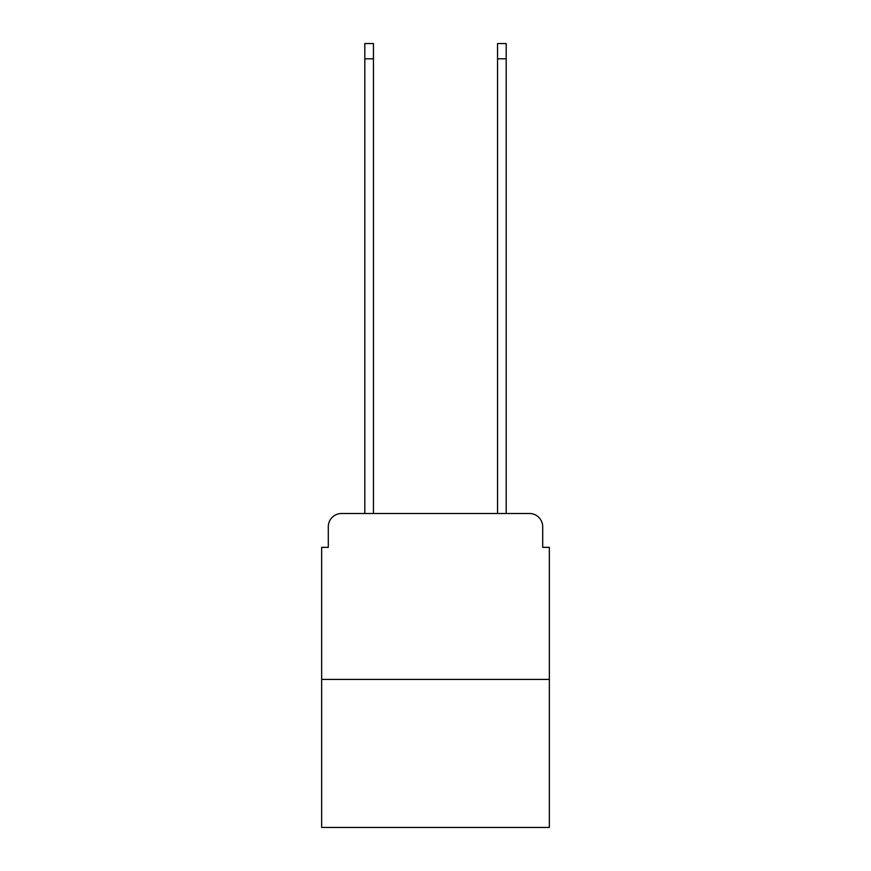 <?xml version="1.0" encoding="UTF-8"?>
<svg xmlns="http://www.w3.org/2000/svg" width="871" height="871" viewBox="0 0 871 871"><rect width="100%" height="100%" fill="white"/><g stroke="black" fill="none" stroke-linecap="round" stroke-linejoin="round"><path stroke-width="1.31" d="M328.302 526.77L328.302 547.347L328.302 526.77A13.272 13.272 0 0 1 341.574 513.487L364.807 513.487L364.807 43.55L373.441 43.55L373.441 513.487L383.73 513.487M549.34 679.434L321.66 679.434L321.66 827.45L549.34 827.45L549.34 547.347L542.698 547.347L542.698 526.77A13.272 13.272 0 0 0 529.426 513.487L341.574 513.487M321.66 679.434L321.66 547.347L328.302 547.347M487.27 513.487L497.559 513.487L497.559 43.55L506.193 43.55L506.193 513.487L529.426 513.487M542.698 547.347L542.698 526.77M364.807 58.814L373.441 58.814M506.193 58.814L497.559 58.814"/></g></svg>

